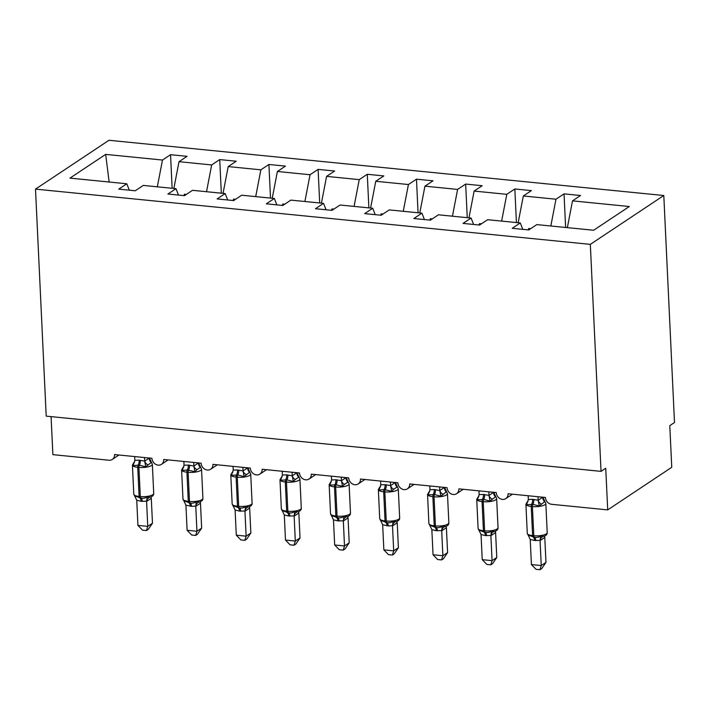 <?xml version="1.0" encoding="UTF-8"?>
<svg xmlns="http://www.w3.org/2000/svg" width="710" height="710" viewBox="0 0 710 710"><rect width="100%" height="100%" fill="white"/><g stroke="black" fill="none" stroke-linecap="round" stroke-linejoin="round"><path stroke-width="1.06" d="M663.797 195.516L674.5 422.512L669.787 425.645L671.758 467.295L607.707 509.886L605.736 468.236L601.033 471.36L590.321 244.364L663.797 195.516L108.967 140.278L35.5 189.126L590.321 244.364M172.122 188.292L170.542 154.691L187.067 156.333L179.018 161.685L173.861 188.461M129.318 190.182L126.788 183.775L69.971 178.121L105.666 154.389L162.483 160.043L170.542 154.691M162.483 160.043L157.327 186.819M607.707 509.886L551.634 504.304A6.55 5.6 -123.6 0 1 545.431 497.47L508.049 493.743A6.55 5.6 56.4 0 1 505.777 498.615A6.55 5.6 56.4 0 1 499.689 498.429A6.55 5.6 56.4 0 1 496.246 492.571L458.864 488.853A6.55 5.6 56.4 0 1 456.592 493.716A6.55 5.6 56.4 0 1 450.495 493.53A6.55 5.6 56.4 0 1 447.06 487.672L409.679 483.954A6.55 5.6 56.4 0 1 407.407 488.817A6.55 5.6 56.4 0 1 401.31 488.64A6.55 5.6 56.4 0 1 397.875 482.773L360.494 479.055A6.55 5.6 56.4 0 1 358.213 483.927A6.55 5.6 56.4 0 1 352.124 483.741A6.55 5.6 56.4 0 1 348.69 477.883L311.308 474.156A6.55 5.6 56.4 0 1 309.027 479.028A6.55 5.6 56.4 0 1 302.939 478.842A6.55 5.6 56.4 0 1 299.505 472.984L262.123 469.266A6.55 5.6 56.4 0 1 259.842 474.129A6.55 5.6 56.4 0 1 253.754 473.943A6.55 5.6 56.4 0 1 250.311 468.085L212.929 464.367A6.55 5.6 56.4 0 1 210.657 469.23A6.55 5.6 56.4 0 1 204.569 469.053A6.55 5.6 56.4 0 1 201.125 463.186L163.744 459.468A6.55 5.6 56.4 0 1 161.472 464.34A6.55 5.6 56.4 0 1 155.383 464.154A6.55 5.6 56.4 0 1 151.94 458.296L114.559 454.569A6.55 5.6 56.4 0 1 112.286 459.441A6.55 5.6 56.4 0 1 108.95 460.231L52.877 454.648L51.084 416.619M221.316 193.191L219.727 159.581L236.252 161.232L228.203 166.584L223.046 193.36M179.018 161.685L211.678 164.942L219.727 159.581M211.678 164.942L206.521 191.718M270.501 198.081L268.912 164.48L285.438 166.122L277.388 171.483L272.232 198.259M228.203 166.584L260.863 169.832L268.912 164.48M260.863 169.832L255.706 196.608M319.686 202.98L318.098 169.379L334.623 171.021L326.573 176.382L321.417 203.158M277.388 171.483L310.048 174.731L318.098 169.379M310.048 174.731L304.892 201.507M368.872 207.879L367.283 174.278L383.817 175.92L375.759 181.272L370.602 208.048M326.573 176.382L359.233 179.63L367.283 174.278M359.233 179.63L354.077 206.406M418.057 212.778L416.477 179.168L433.002 180.819L424.944 186.171L419.787 212.947M375.759 181.272L408.419 184.529L416.477 179.168M408.419 184.529L403.262 211.305M467.242 217.668L465.662 184.067L482.188 185.709L474.129 191.07L468.973 217.846M424.944 186.171L457.604 189.419L465.662 184.067M457.604 189.419L452.447 216.195M516.427 222.567L514.848 188.966L531.373 190.608L523.323 195.969L518.167 222.745M474.129 191.07L506.789 194.318L514.848 188.966M506.789 194.318L501.633 221.094M126.788 183.775L118.739 189.135L135.264 190.777L143.313 185.425L175.974 188.674L178.503 195.081M175.974 188.674L167.924 194.025L184.449 195.676L192.499 190.315L225.159 193.573L227.688 199.98M225.159 193.573L217.109 198.924L233.634 200.575L241.684 195.214L274.344 198.472L276.873 204.879M274.344 198.472L266.294 203.823L282.82 205.465L290.878 200.113L323.538 203.362L326.059 209.769M323.538 203.362L315.48 208.722L332.005 210.364L340.063 205.012L372.723 208.261L375.244 214.668M372.723 208.261L364.665 213.612L381.19 215.263L389.249 209.903L421.909 213.16L424.429 219.567M421.909 213.16L413.85 218.511L430.384 220.162L438.434 214.802L471.094 218.059L473.623 224.466M471.094 218.059L463.044 223.41L479.57 225.052L487.619 219.701L520.279 222.949L512.229 228.309L528.755 229.951L536.804 224.6L593.631 230.253L629.326 206.521L572.509 200.859L567.352 227.635M572.509 200.859L580.558 195.507L564.033 193.865L565.621 227.466M523.323 195.969L555.983 199.217L564.033 193.865M555.983 199.217L550.827 225.993M186.331 194.425L184.378 194.229L184.103 195.64M235.516 199.324L233.563 199.128L233.288 200.54M284.701 204.214L282.749 204.018L282.482 205.43M333.886 209.113L331.934 208.917L331.668 210.329M383.08 214.012L381.128 213.816L380.853 215.228M432.266 218.902L430.313 218.715L430.038 220.127M481.451 223.801L479.498 223.606L479.223 225.017M522.808 229.357L520.279 222.949M530.636 228.7L528.684 228.505L528.409 229.916M35.5 189.126L46.203 416.131L601.033 471.36M105.666 154.389L109.154 182.026M528.755 229.951L528.684 228.505M479.561 225.052L479.498 223.606M430.375 220.153L430.313 218.715M381.19 215.263L381.128 213.816M332.005 210.364L331.934 208.917M282.82 205.465L282.749 204.018M233.634 200.575L233.563 199.128M184.449 195.676L184.378 194.229M545.147 502.085L544.747 501.615L539.254 505.999L532.855 504.348L526.563 504.739L526.829 502.529L528.018 501.091M528.373 535.18L534.408 537.248C536.716 537.727 538.801 537.301 540.674 535.97L543.851 536.325M545.963 562.409L541.845 568.47L539.964 569.722L541.251 565.542L531.417 564.565L530.228 539.431L534.586 540.479L540.07 540.408L541.251 565.542L545.963 562.409L544.783 537.461L540.07 540.594M538.003 496.725L538.171 500.31L542.848 497.178M542.884 497.178L545.839 503.434A9.39 2.787 177.3 0 1 544.925 504.721A9.39 2.787 177.3 0 1 532.411 506.567L531.231 506.452A9.39 2.787 177.3 0 1 525.906 504.207L528.107 500.985M528.169 495.749L528.346 499.521L532.642 499.334L538.171 500.31M526.563 504.739L528.346 499.521M538.189 500.497L539.254 505.999M527.974 534.71L530.228 539.431M540.674 535.97L540.07 540.408M539.964 569.722L536.032 569.331L531.417 564.565M495.953 497.186L495.562 496.716L490.069 501.1L483.67 499.449L477.377 499.84L477.644 497.63L478.833 496.192M479.188 530.281L485.223 532.349C487.53 532.837 489.616 532.411 491.48 531.071L494.666 531.426C497.009 530.645 498.136 529.394 498.029 527.699L496.654 498.535A9.39 2.787 177.3 0 1 495.74 499.822A9.39 2.787 177.3 0 1 483.226 501.677L482.046 501.553A9.39 2.787 177.3 0 1 476.721 499.308L478.922 496.086M496.778 557.51L492.66 563.571L490.779 564.823L492.066 560.643L482.223 559.666L481.043 534.532L485.4 535.58L490.885 535.509L492.066 560.643L496.778 557.51L495.598 532.571L490.885 535.704M488.817 491.835L488.986 495.411L493.654 492.278A4.801 4.349 -88.1 0 0 495.562 496.716M493.698 492.278L496.654 498.535M478.984 490.85L479.152 494.622L483.457 494.435L488.986 495.411M477.377 499.84L479.152 494.622M489.004 495.598L490.069 501.1M478.788 529.811L481.043 534.532M491.48 531.071L490.885 535.509M490.779 564.823L486.847 564.432L482.223 559.666M446.767 492.296L446.377 491.817L440.883 496.21L434.484 494.55L428.192 494.941L428.458 492.74L429.648 491.302M430.003 525.391L436.029 527.459C438.336 527.938 440.431 527.512 442.294 526.181L445.481 526.536M447.584 552.62L443.475 558.681L441.593 559.933L442.88 555.744L433.038 554.767L431.849 529.633L436.215 530.681L441.7 530.618L442.88 555.744L447.584 552.62L446.412 527.672L441.7 530.805M439.632 486.936L439.801 490.512L444.469 487.379M444.513 487.388L447.469 493.645A9.39 2.787 177.3 0 1 446.555 494.923A9.39 2.787 177.3 0 1 434.041 496.778L432.86 496.663A9.39 2.787 177.3 0 1 427.535 494.409L429.736 491.187M429.798 485.959L429.967 489.722L434.271 489.536L439.801 490.512M428.192 494.941L429.967 489.722M439.809 490.708L440.883 496.21M429.603 524.912L431.849 529.633M442.294 526.181L441.7 530.618M441.593 559.933L437.662 559.533L433.038 554.767M397.582 487.397L397.192 486.927L393.659 489.27L391.698 491.311L384.119 489.536L379.007 490.051L379.273 487.841L380.462 486.403M380.808 520.492L386.843 522.56C389.151 523.039 391.245 522.613 393.109 521.282L396.295 521.637M398.399 547.721L394.29 553.782L392.408 555.034L393.695 550.853L383.853 549.868L382.663 524.743L388.21 525.906L392.506 525.72L393.695 550.853L398.399 547.721L397.227 522.773L392.515 525.906M390.447 482.037L390.615 485.622L395.284 482.489M395.328 482.489L398.283 488.746A9.39 2.787 177.3 0 1 397.36 490.033A9.39 2.787 177.3 0 1 384.855 491.879L383.675 491.764A9.39 2.787 177.3 0 1 378.341 489.509L380.551 486.297M380.604 481.06L380.782 484.823L385.086 484.646L390.615 485.622M379.007 490.051L380.782 484.823M390.624 485.809L391.698 491.311M380.418 520.022L382.663 524.743M393.109 521.282L392.506 525.72M392.408 555.034L388.476 554.643L383.853 549.868M348.397 482.498L348.006 482.028L344.465 484.38L342.513 486.412L336.105 484.761L329.822 485.152L330.088 482.942L331.277 481.504M331.623 515.593L337.658 517.661C339.966 518.14 342.051 517.714 343.924 516.383L347.11 516.738C349.453 515.957 350.58 514.706 350.474 513.002L349.098 483.847A9.39 2.787 177.3 0 1 348.175 485.134A9.39 2.787 177.3 0 1 335.67 486.98L334.49 486.865A9.39 2.787 177.3 0 1 329.156 484.619L331.357 481.398M349.214 542.822L345.104 548.883L343.223 550.135L344.501 545.954L334.667 544.978L333.478 519.844L337.836 520.891L343.32 520.821L344.501 545.954L349.214 542.822L348.042 517.874L343.329 521.007M341.261 477.138L341.43 480.723L346.098 477.59A4.801 4.349 -88.1 0 0 348.006 482.028M346.134 477.59L349.098 483.847M331.419 476.161L331.597 479.933L335.901 479.747L341.43 480.723M329.822 485.152L331.597 479.933M341.439 480.91L342.513 486.412M331.233 515.123L333.478 519.844M343.924 516.383L343.32 520.821M343.223 550.135L339.291 549.744L334.667 544.978M299.212 477.599L298.812 477.129L295.28 479.481L293.328 481.522L286.92 479.862L280.627 480.253L280.903 478.043L282.092 476.605M282.438 510.703L288.473 512.762C290.78 513.25 292.866 512.824 294.739 511.493L297.925 511.839M300.028 537.923L295.919 543.984L294.038 545.236L295.316 541.055L285.482 540.079L284.293 514.945L288.65 515.992L294.135 515.922L295.316 541.055L300.028 537.923L298.848 512.984L294.18 516.117A4.801 4.349 -88.1 0 1 296.824 512.132M292.076 472.248L292.245 475.824L296.913 472.691M296.949 472.691L299.913 478.948A9.39 2.787 177.3 0 1 298.99 480.235A9.39 2.787 177.3 0 1 286.476 482.09L285.296 481.975A9.39 2.787 177.3 0 1 279.971 479.72L282.172 476.499M282.234 471.262L282.411 475.034L286.716 474.848L292.245 475.824M280.627 480.253L282.411 475.034M292.254 476.011L293.328 481.522M282.048 510.224L284.293 514.945M294.739 511.493L294.135 515.922M294.038 545.236L290.106 544.845L285.482 540.079M250.026 472.709L249.627 472.23L244.133 476.623L237.735 474.963L231.442 475.354L231.717 473.153L232.907 471.715M233.253 505.804L239.288 507.872C241.595 508.351 243.681 507.925 245.553 506.594L248.74 506.949C251.074 506.159 252.21 504.916 252.094 503.212L250.719 474.058A9.39 2.787 177.3 0 1 249.805 475.336A9.39 2.787 177.3 0 1 237.291 477.191L236.111 477.076A9.39 2.787 177.3 0 1 230.786 474.821L232.986 471.6M250.843 533.033L246.725 539.094L244.843 540.346L246.13 536.165L236.297 535.18L235.108 510.046L239.465 511.093L244.95 511.031L246.13 536.165L250.843 533.033L249.663 508.085L244.959 511.218M242.882 467.349L243.06 470.934L247.728 467.801L250.719 474.058M233.049 466.372L233.226 470.135L237.53 469.958L243.06 470.934M231.442 475.354L233.226 470.135M243.068 471.12L244.133 476.623M232.862 505.325L235.108 510.046M245.553 506.594L244.95 511.031M244.843 540.346L240.921 539.955L236.297 535.18M200.841 467.81L200.442 467.34L196.91 469.683L194.948 471.724L187.369 469.949L182.257 470.464L182.523 468.254L183.712 466.816M184.067 500.905L190.102 502.973C192.41 503.452 194.496 503.026 196.368 501.695L199.546 502.05M201.658 528.134L197.54 534.195L195.658 535.447L196.945 531.266L187.112 530.281L185.922 505.156L191.46 506.319L195.765 506.132L196.945 531.266L201.658 528.134L200.477 503.186L195.765 506.319M193.697 462.45L193.865 466.035L198.543 462.902A4.801 4.349 -88.1 0 0 200.442 467.34M198.578 462.902L201.534 469.159A9.39 2.787 177.3 0 1 200.619 470.446A9.39 2.787 177.3 0 1 188.106 472.292L186.925 472.177A9.39 2.787 177.3 0 1 181.6 469.922L183.801 466.71M183.863 461.473L184.041 465.245L188.336 465.059L193.865 466.035M182.257 470.464L184.041 465.245M193.883 466.222L194.948 471.724M183.668 500.435L185.922 505.156M196.368 501.695L195.765 506.132M195.658 535.447L191.727 535.056L187.112 530.281M151.647 462.911L151.257 462.441L145.763 466.825L139.364 465.174L133.072 465.565L133.338 463.355L134.527 461.917M134.882 496.006L140.917 498.074C143.225 498.553 145.31 498.127 147.174 496.796L150.36 497.151M152.472 523.234L148.355 529.296L146.473 530.547L147.76 526.367L137.917 525.391L136.737 500.257L141.095 501.304L146.579 501.233L147.76 526.367L152.472 523.234L151.292 498.296L146.579 501.42M144.512 457.551L144.68 461.136L149.349 458.003M149.393 458.003L152.348 464.26A9.39 2.787 177.3 0 1 151.434 465.547A9.39 2.787 177.3 0 1 138.92 467.402L137.74 467.278A9.39 2.787 177.3 0 1 132.415 465.032L134.616 461.811M134.678 456.574L134.847 460.346L139.151 460.16L144.68 461.136M133.072 465.565L134.847 460.346M144.698 461.322L145.763 466.825M134.483 495.536L136.737 500.257M147.174 496.796L146.579 501.233M146.473 530.547L142.541 530.157L137.917 525.391M532.642 499.334A4.801 2.041 -84.3 0 1 531.675 504.233A2.183 0.923 95.7 0 0 531.231 506.452L532.606 535.606A2.183 0.923 95.7 0 0 533.228 537.133A4.801 2.041 -84.3 0 1 534.586 540.479M528.382 535.615L527.281 533.361A9.39 2.787 -2.7 0 0 532.606 535.606L533.787 535.731A9.39 2.787 -2.7 0 0 546.301 533.876A9.39 2.787 -2.7 0 0 547.215 532.589L545.839 503.434M535.766 540.594A4.801 2.041 -84.3 0 0 534.408 537.248A2.183 0.923 -84.3 0 1 533.787 535.731L532.411 506.567A2.183 0.923 -84.3 0 1 532.855 504.348A4.801 2.041 -84.3 0 0 533.822 499.449M526.829 502.529A4.801 3.488 -144.7 0 0 527.77 501.863M538.216 500.257A4.801 3.488 -144.7 0 0 541.215 503.967M542.839 497.213A4.801 4.349 -88.1 0 0 544.747 501.615M542.759 536.618A4.801 4.349 -88.1 0 0 540.115 540.594M544.792 535.926A4.801 3.488 -144.7 0 0 544.747 537.514M483.457 494.435A4.801 2.041 -84.3 0 1 482.489 499.334A2.183 0.923 95.7 0 0 482.046 501.553L483.421 530.716A2.183 0.923 95.7 0 0 484.042 532.234A4.801 2.041 -84.3 0 1 485.4 535.58M479.197 530.716L478.096 528.462A9.39 2.787 -2.7 0 0 483.421 530.716L484.602 530.832A9.39 2.787 -2.7 0 0 497.115 528.977A9.39 2.787 -2.7 0 0 498.029 527.699M486.581 535.695A4.801 2.041 -84.3 0 0 485.223 532.349A2.183 0.923 -84.3 0 1 484.602 530.832L483.226 501.677A2.183 0.923 -84.3 0 1 483.67 499.449A4.801 2.041 -84.3 0 0 484.637 494.55M477.644 497.63A4.801 3.488 -144.7 0 0 478.584 496.964M489.021 495.358A4.801 3.488 -144.7 0 0 492.03 499.068M493.565 531.719A4.801 4.349 -88.1 0 0 490.929 535.704M495.607 531.027A4.801 3.488 -144.7 0 0 495.562 532.624M434.271 489.536A4.801 2.041 -84.3 0 1 433.304 494.435A2.183 0.923 95.7 0 0 432.86 496.663L434.236 525.817A2.183 0.923 95.7 0 0 434.848 527.335A4.801 2.041 -84.3 0 1 436.215 530.681M430.011 525.817L428.902 523.563A9.39 2.787 -2.7 0 0 434.236 525.817L435.416 525.933A9.39 2.787 -2.7 0 0 447.921 524.087A9.39 2.787 -2.7 0 0 448.844 522.8L447.469 493.645M437.395 530.796A4.801 2.041 -84.3 0 0 436.029 527.459A2.183 0.923 -84.3 0 1 435.416 525.933L434.041 496.778A2.183 0.923 -84.3 0 1 434.484 494.55A4.801 2.041 -84.3 0 0 435.452 489.66M428.458 492.74A4.801 3.488 -144.7 0 0 429.399 492.066M439.836 490.468A4.801 3.488 -144.7 0 0 442.845 494.169M444.469 487.415A4.801 4.349 -88.1 0 0 446.377 491.817M444.38 526.82A4.801 4.349 -88.1 0 0 441.744 530.805M446.412 526.137A4.801 3.488 -144.7 0 0 446.377 527.725M385.086 484.646A4.801 2.041 -84.3 0 1 384.119 489.536A2.183 0.923 95.7 0 0 383.675 491.764L385.051 520.918A2.183 0.923 95.7 0 0 385.663 522.445A4.801 2.041 -84.3 0 1 387.03 525.782M380.826 520.927L379.717 518.673A9.39 2.787 -2.7 0 0 385.051 520.918L386.231 521.034A9.39 2.787 -2.7 0 0 398.736 519.188A9.39 2.787 -2.7 0 0 399.659 517.901L398.283 488.746M388.21 525.906A4.801 2.041 -84.3 0 0 386.843 522.56A2.183 0.923 -84.3 0 1 386.231 521.034L384.855 491.879A2.183 0.923 -84.3 0 1 385.299 489.66A4.801 2.041 -84.3 0 0 386.267 484.761M379.273 487.841A4.801 3.488 -144.7 0 0 380.214 487.175M390.651 485.569A4.801 3.488 -144.7 0 0 393.659 489.27M395.284 482.516A4.801 4.349 -88.1 0 0 397.192 486.927M395.195 521.921A4.801 4.349 -88.1 0 0 392.55 525.906M397.227 521.238A4.801 3.488 -144.7 0 0 397.192 522.826M335.901 479.747A4.801 2.041 -84.3 0 1 334.925 484.646A2.183 0.923 95.7 0 0 334.49 486.865L335.865 516.019A2.183 0.923 95.7 0 0 336.478 517.546A4.801 2.041 -84.3 0 1 337.836 520.891M331.641 516.028L330.532 513.774A9.39 2.787 -2.7 0 0 335.865 516.019L337.046 516.143A9.39 2.787 -2.7 0 0 349.551 514.288A9.39 2.787 -2.7 0 0 350.474 513.002M339.016 521.007A4.801 2.041 -84.3 0 0 337.658 517.661A2.183 0.923 -84.3 0 1 337.046 516.143L335.67 486.98A2.183 0.923 -84.3 0 1 336.105 484.761A4.801 2.041 -84.3 0 0 337.081 479.862M330.088 482.942A4.801 3.488 -144.7 0 0 331.029 482.276M341.466 480.67A4.801 3.488 -144.7 0 0 344.465 484.38M346.01 517.031A4.801 4.349 -88.1 0 0 343.365 521.007M348.042 516.339A4.801 3.488 -144.7 0 0 347.998 517.927M286.716 474.848A4.801 2.041 -84.3 0 1 285.739 479.747A2.183 0.923 95.7 0 0 285.296 481.975L286.671 511.129A2.183 0.923 95.7 0 0 287.293 512.647A4.801 2.041 -84.3 0 1 288.65 515.992M282.447 511.129L281.346 508.875A9.39 2.787 -2.7 0 0 286.671 511.129L287.852 511.244A9.39 2.787 -2.7 0 0 300.365 509.389A9.39 2.787 -2.7 0 0 301.288 508.111L299.913 478.948M289.831 516.108A4.801 2.041 -84.3 0 0 288.473 512.762A2.183 0.923 -84.3 0 1 287.852 511.244L286.476 482.09A2.183 0.923 -84.3 0 1 286.92 479.862A4.801 2.041 -84.3 0 0 287.896 474.972M280.903 478.043A4.801 3.488 -144.7 0 0 281.843 477.377M292.28 475.771A4.801 3.488 -144.7 0 0 295.28 479.481M296.913 472.727A4.801 4.349 -88.1 0 0 298.812 477.129M298.857 511.44A4.801 3.488 -144.7 0 0 298.812 513.037M237.53 469.958A4.801 2.041 -84.3 0 1 236.554 474.848A2.183 0.923 95.7 0 0 236.111 477.076L237.486 506.23A2.183 0.923 95.7 0 0 238.107 507.748A4.801 2.041 -84.3 0 1 239.465 511.093M233.262 506.23L232.161 503.976A9.39 2.787 -2.7 0 0 237.486 506.23L238.667 506.345A9.39 2.787 -2.7 0 0 251.18 504.499A9.39 2.787 -2.7 0 0 252.094 503.212M240.646 511.209A4.801 2.041 -84.3 0 0 239.288 507.872A2.183 0.923 -84.3 0 1 238.667 506.345L237.291 477.191A2.183 0.923 -84.3 0 1 237.735 474.963A4.801 2.041 -84.3 0 0 238.711 470.073M231.717 473.153A4.801 3.488 -144.7 0 0 232.658 472.478M243.095 470.881A4.801 3.488 -144.7 0 0 246.095 474.582M247.719 467.828A4.801 4.349 -88.1 0 0 249.627 472.23M247.639 507.233A4.801 4.349 -88.1 0 0 244.994 511.218M249.671 506.549A4.801 3.488 -144.7 0 0 249.627 508.138M188.336 465.059A4.801 2.041 -84.3 0 1 187.369 469.949A2.183 0.923 95.7 0 0 186.925 472.177L188.301 501.331A2.183 0.923 95.7 0 0 188.922 502.858A4.801 2.041 -84.3 0 1 190.28 506.195M184.076 501.34L182.976 499.086A9.39 2.787 -2.7 0 0 188.301 501.331L189.481 501.455A9.39 2.787 -2.7 0 0 201.995 499.6A9.39 2.787 -2.7 0 0 202.909 498.313L201.534 469.159M191.46 506.319A4.801 2.041 -84.3 0 0 190.102 502.973A2.183 0.923 -84.3 0 1 189.481 501.455L188.106 472.292A2.183 0.923 -84.3 0 1 188.549 470.073A4.801 2.041 -84.3 0 0 189.517 465.174M182.523 468.254A4.801 3.488 -144.7 0 0 183.464 467.588M193.91 465.982A4.801 3.488 -144.7 0 0 196.91 469.683M198.454 502.334A4.801 4.349 -88.1 0 0 195.809 506.319M200.486 501.65A4.801 3.488 -144.7 0 0 200.442 503.239M139.151 460.16A4.801 2.041 -84.3 0 1 138.184 465.059A2.183 0.923 95.7 0 0 137.74 467.278L139.116 496.441A2.183 0.923 95.7 0 0 139.737 497.959A4.801 2.041 -84.3 0 1 141.095 501.304M134.891 496.441L133.791 494.187A9.39 2.787 -2.7 0 0 139.116 496.441L140.296 496.556A9.39 2.787 -2.7 0 0 152.81 494.701A9.39 2.787 -2.7 0 0 153.724 493.423L152.348 464.26M142.275 501.42A4.801 2.041 -84.3 0 0 140.917 498.074A2.183 0.923 -84.3 0 1 140.296 496.556L138.92 467.402A2.183 0.923 -84.3 0 1 139.364 465.174A4.801 2.041 -84.3 0 0 140.332 460.275M133.338 463.355A4.801 3.488 -144.7 0 0 134.279 462.689M144.716 461.083A4.801 3.488 -144.7 0 0 147.724 464.793M149.349 458.039A4.801 4.349 -88.1 0 0 151.257 462.441M149.26 497.444A4.801 4.349 -88.1 0 0 146.624 501.429M151.301 496.752A4.801 3.488 -144.7 0 0 151.257 498.34M161.472 464.34L168.137 459.903M112.286 459.441L118.952 455.012M210.657 469.23L217.322 464.801M259.842 474.129L266.507 469.7M309.027 479.028L315.693 474.599M358.213 483.927L364.878 479.49M407.407 488.817L414.063 484.389M456.592 493.716L463.257 489.288M505.777 498.615L512.442 494.187M527.281 533.361L525.906 504.207M543.833 536.325C546.194 535.544 547.321 534.293 547.215 532.589M478.096 528.462L476.721 499.308M428.902 523.563L427.535 494.409M445.454 526.536C447.824 525.746 448.951 524.504 448.844 522.8M379.717 518.673L378.341 489.509M396.269 521.637C398.638 520.847 399.765 519.605 399.659 517.901M330.532 513.774L329.156 484.619M281.346 508.875L279.971 479.72M297.898 511.848C300.268 511.058 301.395 509.816 301.288 508.111M232.161 503.976L230.786 474.821M182.976 499.086L181.6 469.922M199.528 502.05C201.888 501.26 203.016 500.017 202.909 498.313M133.791 494.187L132.415 465.032M150.334 497.16C152.703 496.37 153.83 495.118 153.724 493.423"/></g></svg>

